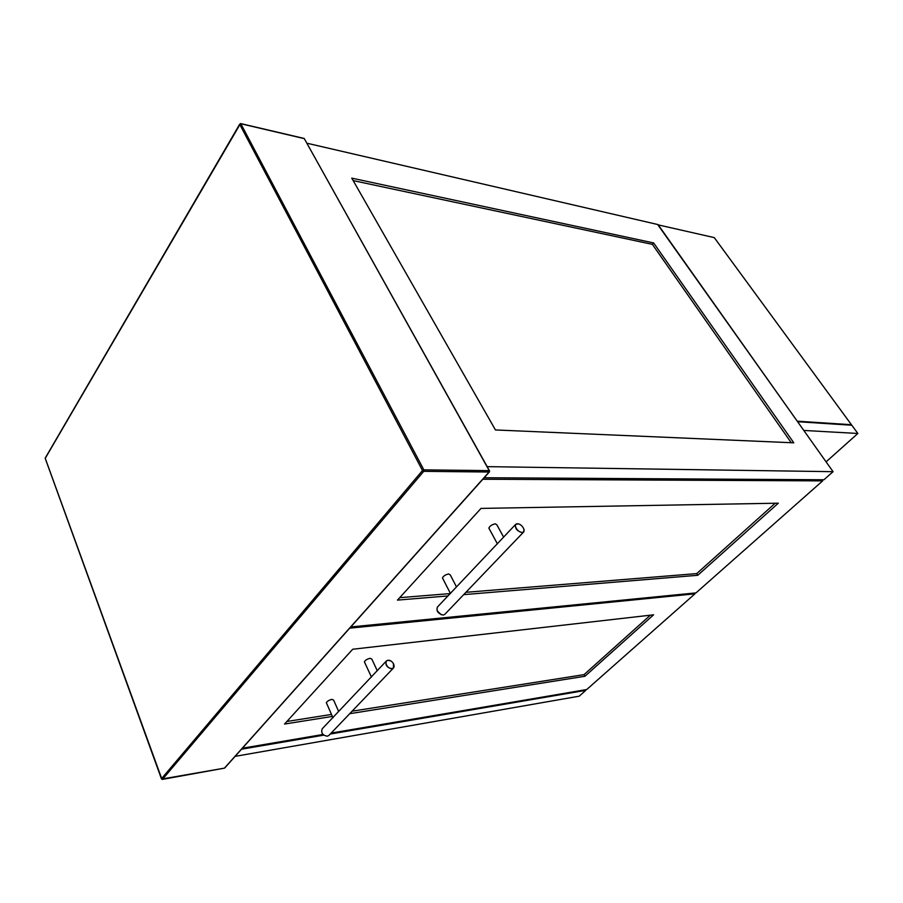 <?xml version="1.0" encoding="UTF-8"?>
<svg xmlns="http://www.w3.org/2000/svg" width="903" height="903" viewBox="0 0 903 903"><rect width="100%" height="100%" fill="white"/><g stroke="black" fill="none" stroke-linecap="round" stroke-linejoin="round"><path stroke-width="1.35" d="M328.929 735.414L327.383 736.205C322.563 735.369 320.836 732.909 322.213 728.8L386.337 661.03C385.118 665.127 386.981 667.689 391.925 668.728L393.46 667.994L328.985 735.358M391.936 668.491C387.308 669.281 383.29 660.736 388.076 660.33C392.681 659.562 396.71 668.028 391.936 668.491M390.649 660.861L387.929 660.274L386.337 661.03M377.228 670.658L371.855 659.145L370.185 658.287C367.216 658.987 365.286 660.161 364.394 661.831L364.733 662.576M338.648 711.429L333.636 700.141L331.92 699.362C329.064 700.073 327.202 701.191 326.344 702.715L326.649 703.392M393.494 663.615L393.46 667.994M850.919 425.166L851.427 424.715L714.273 237.613L657.858 224.802M658.039 224.587L797.394 421.408M851.427 424.715L797.609 421.204M821.865 479.753L822.656 480.881L482.834 479.245M350.804 626.953L695.999 592.887L822.656 480.881M447.933 595.946L397.467 600.111L481.006 508.412L778.318 503.185L697.759 575.29L463.679 594.637M465.914 592.312L696.71 573.608L697.759 575.29M399.69 597.673L450.168 593.587M696.71 573.608L775.18 503.242M235.13 756.353L579.184 696.19L585.776 690.355L585.449 689.757M585.776 690.355L330.238 734.037M323.759 735.155L241.519 749.208M797.778 421.949L803.963 430.663M826.098 461.862L857.85 433.474L851.8 425.223L797.992 421.746M857.85 433.474L804.178 430.46M242.41 748.215L323.003 734.478M331.153 733.089L586.702 689.542L694.938 593.835L694.441 593.045M694.938 593.835L349.721 628.172M349.732 713.686L584.93 676.268L653.591 614.819L352.712 649.246L284.547 724.048L332.394 716.44M584.93 676.268L584.038 674.643L650.329 615.191M286.906 721.474L331.514 714.442M352.114 711.192L584.038 674.643M306.783 143.182L657.644 224.497L833.063 471.682L487.168 466.648M484.189 477.732L823.92 479.764L833.063 471.682M495.454 429.952L793.793 442.82L653.625 242.93L351.764 178.139L495.454 429.952M653.625 242.93L652.372 244.363L353.163 180.6M791.242 442.707L652.372 244.363M437.086 610.733L441.262 614.751M444.773 614.39L443.249 615.067C438.226 613.848 436.251 611.218 437.323 607.155L515.658 524.372C514.823 528.357 516.99 531.099 522.126 532.601L523.616 532.025L444.829 614.333M522.148 532.352C517.498 532.691 512.543 523.751 517.385 523.796C522.002 523.469 526.957 532.33 522.148 532.352M518.243 523.875L515.658 524.372M503.603 537.104L496.932 524.936L495.42 523.83C492.079 524.462 489.889 525.896 488.862 528.12L489.381 529.068M456.478 586.905L450.315 574.974L448.735 573.947C445.54 574.613 443.452 575.933 442.47 577.931L442.921 578.812M524.022 529.372L523.616 532.025M489.403 470.655L304.209 138.464L489.212 470.621L423.846 469.865L240.819 123.745L304.063 138.577M489.087 472.021L224.429 768.148L162.427 779.379L423.721 471.343L489.087 472.021L489.212 470.621L489.087 472.021M161.964 779.323L45.184 458.16L239.667 124.253L422.502 470.519L161.434 778.781L45.364 458.803M224.079 768.205L161.614 779.075M423.721 471.343L422.502 470.519L423.846 469.865L423.721 471.343M240.514 123.53L45.522 457.855M371.472 677.126L364.394 661.831M332.993 717.817L326.344 702.715M497.429 543.888L488.862 528.12M450.484 593.564L442.47 577.931M489.381 471.93L224.768 767.945M489.415 471.885L489.55 470.914M240.638 123.564L304.187 138.464"/></g></svg>
